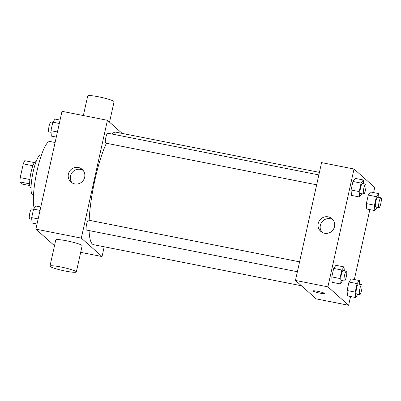 <?xml version="1.0" encoding="UTF-8"?>
<svg xmlns="http://www.w3.org/2000/svg" width="401" height="401" viewBox="0 0 401 401"><rect width="100%" height="100%" fill="white"/><g stroke="black" fill="none" stroke-linecap="round" stroke-linejoin="round"><path stroke-width="0.6" d="M29.864 179.533L20.22 177.628L23.278 163.849A13.068 2.586 101.2 0 1 24.767 160.686L34.321 162.575M29.779 185.558L22.476 184.114L20.05 181.959A13.068 2.586 101.2 0 1 20.22 177.628M29.654 183.858L20.05 181.959M31.047 187.628L30.737 187.563A13.499 2.677 -78.8 0 1 30.732 173.803A13.499 2.677 -78.8 0 1 35.97 161.082L36.28 161.147M32.902 165.748L23.278 163.849M33.514 194.991L32.676 194.826A20.245 4.01 -78.8 0 1 32.661 174.189A20.245 4.01 -78.8 0 1 40.521 155.102L41.358 155.267M34.21 208.214A35.428 7.023 -78.8 0 1 37.564 168.585A35.428 7.023 -78.8 0 1 49.955 141.488L55.092 142.505M54.506 245.708L35.884 229.151L62.01 111.323L107.433 120.3L122.17 133.403M104.205 246.795L102.039 256.56L80.686 252.339M89.067 230.57A57.363 11.368 101.2 0 0 92.4 244.069A57.363 11.368 101.2 0 0 93.618 244.7L301.447 285.768M319.412 172.375L115.854 132.155A57.363 11.368 101.2 0 0 112.029 134.054M106.385 143.257A57.363 11.368 101.2 0 0 89.152 220.269M102.039 256.56L81.313 238.124L107.433 120.3M318.85 174.916L107.709 133.197A5.063 1.002 101.2 0 0 105.799 137.683A5.063 1.002 101.2 0 0 105.638 143.072A5.063 1.002 101.2 0 0 105.744 143.127L316.66 184.801M297.387 271.733L86.471 230.059A5.063 1.002 -78.8 0 1 86.471 224.901A5.063 1.002 -78.8 0 1 88.436 220.129L299.577 261.848M81.313 238.124L35.884 229.151M74.706 183.894A8.461 8.241 131.6 0 1 70.37 170.209A8.461 8.241 131.6 0 1 83.924 179.352A8.461 8.241 131.6 0 1 74.706 183.894M49.98 266.119L55.784 239.933A13.499 1.534 12.5 0 1 67.969 241.071A13.499 1.534 12.5 0 1 81.939 245.417A13.499 1.534 12.5 0 1 82.14 245.778L76.335 271.958A13.499 1.534 12.5 0 1 62.827 270.535A13.499 1.534 12.5 0 1 49.98 266.119A13.499 1.534 12.5 0 1 62.165 267.256A13.499 1.534 12.5 0 1 76.135 271.602A13.499 1.534 12.5 0 1 76.335 271.958M109.543 122.175L114.064 101.764A13.499 1.534 -167.5 0 0 101.222 97.348A13.499 1.534 -167.5 0 0 87.714 95.919L83.363 115.543M72.06 182.866A8.461 8.241 131.6 0 1 83.132 170.41M350.569 296.534L348.629 305.281L316.183 298.87L295.457 280.439L321.577 162.611L354.023 169.021L374.755 187.452L373.612 192.595M369.842 209.603L354.339 279.527M361.817 193.723L359.542 196.991L351.431 195.387L351.081 189.984L352.965 181.483L355.201 178.385L363.311 179.984L363.562 183.748M357.837 294.254L355.562 297.522L347.451 295.918L347.101 290.514L348.985 282.013L351.221 278.911L359.336 280.515L359.582 284.279M348.629 305.281L327.903 286.85L354.023 169.021M377.11 207.322L374.835 210.59L366.725 208.986L366.374 203.583L368.258 195.081L370.494 191.979L378.604 193.583L378.855 197.347M342.544 280.655L340.269 283.923L332.158 282.319L331.807 276.916L333.692 268.414L335.928 265.312L344.043 266.916L344.289 270.68M327.903 286.85L295.457 280.439M324.544 233.257A8.461 8.241 131.6 0 1 320.204 219.578A8.461 8.241 131.6 0 1 333.757 228.715A8.461 8.241 131.6 0 1 324.544 233.257M324.474 293.342A5.905 0.672 12.5 0 1 324.564 293.497A5.905 0.672 12.5 0 1 318.655 292.87A5.905 0.672 12.5 0 1 313.036 290.941A5.905 0.672 12.5 0 1 318.364 291.437A5.905 0.672 12.5 0 1 324.474 293.342M324.564 293.497A5.905 0.672 12.5 0 1 318.655 292.87A5.905 0.672 12.5 0 1 313.036 290.941M321.893 232.229A8.461 8.241 131.6 0 1 332.97 219.773M340.269 283.923L339.918 278.52L341.802 270.013L344.043 266.916M346.384 271.096L343.136 270.454A5.063 1.002 101.2 0 0 341.231 274.936A5.063 1.002 101.2 0 0 341.066 280.329A5.063 1.002 101.2 0 0 341.176 280.384L344.419 281.026A5.063 1.002 101.2 0 0 346.384 276.254A5.063 1.002 101.2 0 0 346.384 271.096A5.063 1.002 101.2 0 0 344.474 275.577A5.063 1.002 101.2 0 0 344.314 280.971A5.063 1.002 101.2 0 0 344.419 281.026M332.158 282.319L331.807 276.916L333.692 268.414L335.928 265.312M339.918 278.52L331.807 276.916M341.802 270.013L333.692 268.414M359.542 196.991L359.191 191.588L361.075 183.087L363.311 179.984M365.652 184.164L362.409 183.523A5.063 1.002 101.2 0 0 360.504 188.009A5.063 1.002 101.2 0 0 360.339 193.397A5.063 1.002 101.2 0 0 360.449 193.452L363.692 194.094A5.063 1.002 101.2 0 0 365.657 189.322A5.063 1.002 101.2 0 0 365.652 184.164A5.063 1.002 101.2 0 0 363.747 188.645A5.063 1.002 101.2 0 0 363.587 194.039A5.063 1.002 101.2 0 0 363.692 194.094M351.431 195.387L351.081 189.984L352.965 181.483L355.201 178.385M359.191 191.588L351.081 189.984M361.075 183.087L352.965 181.483M355.562 297.522L355.211 292.118L357.096 283.612L359.336 280.515M361.677 284.695L358.429 284.053A5.063 1.002 101.2 0 0 356.524 288.535A5.063 1.002 101.2 0 0 356.359 293.928A5.063 1.002 101.2 0 0 356.469 293.983L359.712 294.625A5.063 1.002 101.2 0 0 361.677 289.853A5.063 1.002 101.2 0 0 361.677 284.695A5.063 1.002 101.2 0 0 359.767 289.176A5.063 1.002 101.2 0 0 359.607 294.57A5.063 1.002 101.2 0 0 359.712 294.625M347.451 295.918L347.101 290.514L348.985 282.013L351.221 278.911M355.211 292.118L347.101 290.514M357.096 283.612L348.985 282.013M374.835 210.59L374.484 205.187L376.369 196.685L378.604 193.583M380.945 197.763L377.702 197.122A5.063 1.002 101.2 0 0 375.797 201.608A5.063 1.002 101.2 0 0 375.632 206.996A5.063 1.002 101.2 0 0 375.742 207.051L378.985 207.693A5.063 1.002 101.2 0 0 380.95 202.921A5.063 1.002 101.2 0 0 380.945 197.763A5.063 1.002 101.2 0 0 379.04 202.244A5.063 1.002 101.2 0 0 378.88 207.638A5.063 1.002 101.2 0 0 378.985 207.693M366.725 208.986L366.374 203.583L368.258 195.081L370.494 191.979M374.484 205.187L366.374 203.583M376.369 196.685L368.258 195.081M37.027 224.009L32.03 223.021L31.679 217.618L33.564 209.111L35.804 206.014L40.797 207.001M38.16 218.896L31.679 217.618M40.045 210.395L33.564 209.111M33.529 209.282L31.654 208.911A5.063 1.002 101.2 0 0 29.749 213.392A5.063 1.002 101.2 0 0 29.584 218.786A5.063 1.002 101.2 0 0 29.689 218.841L31.784 219.252M56.3 137.077L51.303 136.089L50.952 130.686L52.837 122.18L55.072 119.082L60.07 120.069M57.433 131.964L50.952 130.686M59.318 123.463L52.837 122.18M52.797 122.35L50.927 121.979A5.063 1.002 101.2 0 0 49.017 126.46A5.063 1.002 101.2 0 0 48.857 131.854A5.063 1.002 101.2 0 0 48.962 131.909L51.057 132.325"/></g></svg>
